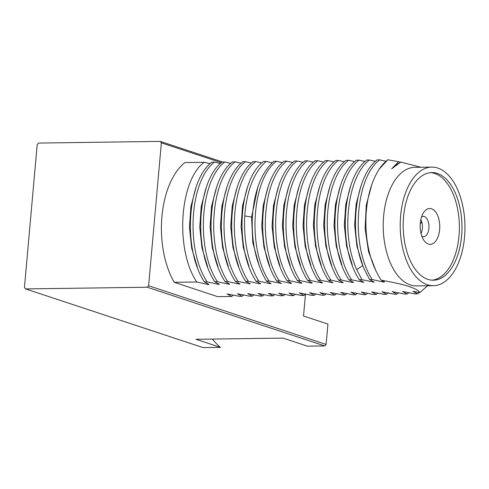 <?xml version="1.0" encoding="UTF-8"?>
<svg xmlns="http://www.w3.org/2000/svg" width="489" height="489" viewBox="0 0 489 489"><rect width="100%" height="100%" fill="white"/><g stroke="black" fill="none" stroke-linecap="round" stroke-linejoin="round"><path stroke-width="0.73" d="M160.239 141.394A103.76 85.41 108.3 0 1 161.364 142.849L148.613 285.747A103.76 85.41 108.3 0 1 147.226 287.239L25.575 288.92A103.76 85.41 108.3 0 1 24.45 287.465L37.201 144.567A103.76 85.41 108.3 0 1 38.588 143.075L160.239 141.394L222.654 162.03M161.364 142.849L221.413 162.703M25.575 288.92L203.069 347.606L220.398 347.367A90.496 74.493 108.3 0 1 212.397 339.073M147.226 287.239L324.72 345.925L307.392 346.163L282.997 338.101L196.003 339.305L220.398 347.367M148.613 285.747L326.108 344.433A103.76 85.41 108.3 0 1 324.72 345.925M305.472 294.244L303.528 316.016L327.923 324.079L326.108 344.433M174.225 282.3A72.947 39.835 -90.8 0 1 184.909 162.55L204.176 162.287C179.738 180.148 174.695 248.754 196.731 281.988L174.225 282.3L217.599 296.64L231.7 296.444L233.43 295.05M387.814 159.744L379.164 169.176A72.947 39.835 -90.8 0 1 387.814 159.744L401.017 162.177L421.035 167.256M385.723 161.229L379.696 159.854L377.068 159.891C355.314 176.162 348.076 233.846 364.403 269.439L369.629 279.592L374.256 282.141L361.927 279.702L359.299 279.739C337.263 246.505 342.306 177.898 366.744 160.037L369.372 160.001C347.618 176.266 340.381 233.956 356.707 269.543L362.856 265.606M375.393 161.376L369.372 160.001M365.069 161.517L359.048 160.141L356.42 160.178C331.982 178.045 326.939 246.652 348.975 279.879L353.608 282.428L352.404 282.446L341.279 279.983L338.651 280.02C316.615 246.792 321.658 178.185 346.096 160.319L348.724 160.282C324.286 178.149 319.244 246.756 341.279 279.983M354.745 161.663L348.724 160.282M344.421 161.804L338.4 160.429L335.772 160.465C311.334 178.326 306.291 246.933 328.327 280.166L332.96 282.715L320.631 280.27L318.003 280.307C295.967 247.079 301.01 178.473 325.448 160.606L328.076 160.569C303.638 178.436 298.596 247.043 320.631 280.27M334.097 161.945L328.076 160.569M323.773 162.091L317.752 160.716L315.124 160.753C290.68 178.613 285.637 247.22 307.679 280.454L312.312 282.997L311.102 283.015L299.983 280.558L297.355 280.594C275.313 247.361 280.356 178.754 304.794 160.893L307.422 160.857C282.984 178.717 277.941 247.324 299.983 280.558M313.449 162.232L307.422 160.857M303.119 162.372L297.098 160.997L294.47 161.034C270.032 178.901 264.989 247.507 287.025 280.735L291.658 283.284L290.454 283.302L279.329 280.845L276.701 280.882C254.665 247.648 259.708 179.041 284.146 161.181L286.774 161.144C262.336 179.005 257.293 247.611 279.329 280.845M292.795 162.519L286.774 161.144M282.471 162.66L276.45 161.284L273.822 161.321C261.603 172.22 254.469 190.38 252.428 215.814C251.193 241.114 255.839 262.85 266.377 281.022L271.01 283.571L269.806 283.589L258.681 281.126L256.053 281.163C234.017 247.935 239.06 179.329 263.498 161.462L266.126 161.425C253.907 172.324 246.774 190.49 244.732 215.924L251.597 217.03L252.807 242.721L259.317 266.26M272.147 162.8L266.126 161.425M261.823 162.947L255.802 161.572L253.174 161.608C228.736 179.469 223.693 248.076 245.729 281.309L250.362 283.858L238.033 281.413L235.405 281.45C213.363 248.223 218.406 179.616 242.85 161.749L245.478 161.712C221.034 179.579 215.991 248.186 238.033 281.413M251.499 163.088L245.478 161.712M241.175 163.234L235.148 161.859L232.519 161.896C208.082 179.756 203.039 248.363 225.081 281.597L229.708 284.14L228.504 284.158L217.379 281.701L214.75 281.737C192.715 248.504 197.758 179.897 222.195 162.036L224.824 162C200.386 179.86 195.343 248.467 217.379 281.701M230.845 163.375L224.824 162M220.521 163.515L214.5 162.14L211.871 162.177C187.434 180.044 182.391 248.65 204.426 281.878L209.06 284.427L207.856 284.445L196.731 281.988M210.197 163.662L204.176 162.287M214.5 162.14C190.062 180.007 185.019 248.614 207.055 281.841L204.426 281.878M207.055 281.841L218.18 284.305L219.384 284.286L214.75 281.737M235.148 161.859C210.71 179.72 205.667 248.326 227.709 281.56L225.081 281.597M227.709 281.56L238.828 284.017L240.038 283.999L235.405 281.45M255.802 161.572C231.364 179.432 226.321 248.039 248.357 281.273L245.729 281.309M248.357 281.273L259.476 283.73L260.686 283.712L256.053 281.163M276.45 161.284C252.012 179.151 246.969 247.758 269.005 280.986L266.377 281.022M269.005 280.986L281.334 283.431L276.701 280.882M297.098 160.997C272.66 178.864 267.617 247.471 289.653 280.698L287.025 280.735M289.653 280.698L300.778 283.162L301.982 283.143L297.355 280.594M317.752 160.716C293.308 178.577 288.265 247.183 310.307 280.417L307.679 280.454M310.307 280.417L321.426 282.874L322.636 282.856L318.003 280.307M338.4 160.429C313.962 178.289 308.92 246.896 330.955 280.13L328.327 280.166M330.955 280.13L342.08 282.587L343.284 282.569L338.651 280.02M359.048 160.141C334.61 178.008 329.568 246.615 351.603 279.842L348.975 279.879M351.603 279.842L363.932 282.287L359.299 279.739M379.696 159.854C355.259 177.721 350.216 246.328 372.257 279.555L369.629 279.592M372.257 279.555L383.376 282.019L384.586 282L381.2 280.203C404.623 284.243 417.484 288.369 419.788 292.587L412.912 291.322L417.545 293.871L414.916 293.907L402.588 291.468L407.221 294.011L404.592 294.048L392.264 291.609L396.897 294.158L394.268 294.195L381.94 291.75L386.573 294.299L383.944 294.335L371.616 291.896L376.249 294.445L373.62 294.482L361.292 292.037L365.919 294.586L363.29 294.623L350.961 292.178L355.595 294.726L352.966 294.763L340.637 292.324L345.271 294.873L342.642 294.91L330.313 292.465L334.947 295.014L332.318 295.05L319.989 292.611L324.623 295.154L321.994 295.191L309.665 292.752L314.299 295.301L311.67 295.338L299.341 292.893L303.975 295.442L301.346 295.478L289.017 293.039L293.644 295.588L291.016 295.625L278.687 293.18L283.32 295.729L280.692 295.766L268.363 293.321L272.996 295.869L270.368 295.906L258.039 293.467L262.672 296.016L260.044 296.053L247.715 293.608L252.348 296.157L249.72 296.193L237.391 293.748L242.024 296.297L239.396 296.334L227.067 293.895L231.7 296.444M195.826 188.143L190.906 206.529L189.451 227.226L191.664 248.125L197.373 267.116M206.89 283.308L207.856 284.445M206.15 187.996L201.23 206.389L199.775 227.079L201.988 247.984L207.697 266.97M217.214 283.168L218.18 284.305M216.474 187.855L211.554 206.248L210.099 226.939L212.312 247.844L218.021 266.829M227.538 283.027L228.504 284.158M226.798 187.715L221.878 206.101L220.423 226.798L222.636 247.697L228.345 266.688M237.862 282.88L238.828 284.017M237.122 187.568L232.208 205.961L230.753 226.651L232.96 247.556L238.669 266.542M248.186 282.74L249.152 283.871M247.452 187.428L242.532 205.82L241.077 226.511L243.29 247.41L248.993 266.401M258.51 282.599L259.476 283.73M258.681 281.126C248.143 262.954 243.491 241.218 244.732 215.924M257.776 187.281L251.597 217.03L252.361 217.018M268.1 187.14L263.18 205.533L261.725 226.224L263.938 247.128L269.647 266.114M279.164 282.312L280.13 283.443M278.424 187L273.504 205.386L272.049 226.083L274.262 246.982L279.971 265.973M289.488 282.165L290.454 283.302M288.748 186.853L283.828 205.246L282.373 225.936L284.586 246.841L290.295 265.827M299.812 282.025L300.778 283.162M299.072 186.712L294.152 205.105L292.697 225.796L294.91 246.701L300.619 265.686M310.136 281.884L311.102 283.015M309.396 186.572L304.482 204.958L303.027 225.655L305.234 246.554L310.943 265.545M320.46 281.737L321.426 282.874M319.727 186.425L314.806 204.818L313.351 225.508L315.564 246.413L321.267 265.399M330.784 281.597L331.75 282.728M330.051 186.285L325.13 204.677L323.675 225.368L325.888 246.267L331.591 265.258M341.108 281.456L342.08 282.587M340.375 186.138L335.454 204.53L333.999 225.227L336.212 246.126L341.921 265.117M351.438 281.309L352.404 282.446M350.699 185.997L345.778 204.39L344.323 225.081L346.536 245.985L352.245 264.971M361.762 281.169L362.728 282.3M361.927 279.702L356.707 269.543M361.023 185.857L356.102 204.249L354.647 224.94L356.86 245.845L362.569 264.83M371.781 184.64L366.249 205.258L365.106 228.632L368.572 251.774L376.279 271.731M382.41 280.882L383.376 282.019M379.164 169.176C371.738 180.954 367.38 195.869 366.084 213.938C364.825 240.502 369.861 262.593 381.2 280.203M383.627 216.059A59.291 32.378 -90.8 0 1 414.776 167.342L431.763 167.11A59.291 32.378 -90.8 0 1 464.55 236.963A59.291 32.378 89.2 0 1 433.407 285.68L416.414 285.912A59.291 32.378 89.2 0 1 383.627 216.059M401.017 162.177A66.235 36.174 89.2 0 0 391.677 168.784L398.608 161.7M400.558 162.183L391.677 168.784M419.788 292.587L427.594 285.759M431.763 167.11A59.291 32.378 -90.8 0 0 400.619 215.826A59.291 32.378 89.2 0 0 433.407 285.68M403.559 216.798A53.833 29.395 -90.8 0 1 431.842 172.568A53.833 29.395 -90.8 0 1 461.604 235.991A53.833 29.395 89.2 0 1 433.327 280.221A53.833 29.395 89.2 0 1 403.559 216.798M432.019 280.185A53.833 29.395 89.2 0 0 458.994 236.028A53.833 29.395 89.2 0 0 430.534 172.641M431.549 208.772A17.946 9.798 89.2 0 0 423.395 212.911A17.946 9.798 89.2 0 0 423.767 240.123A17.946 9.798 89.2 0 0 428.395 244.084A17.946 9.798 89.2 0 0 439.642 229.628A17.946 9.798 89.2 0 0 431.549 208.772M421.573 216.914A10.141 5.538 -90.8 0 1 423.297 216.382A10.141 5.538 -90.8 0 1 424.324 216.541A10.141 5.538 -90.8 0 1 428.963 227.391A10.141 5.538 -90.8 0 1 423.578 236.664A10.141 5.538 -90.8 0 1 422.545 236.499A10.141 5.538 -90.8 0 1 421.836 236.175M421.029 233.504A10.141 5.538 89.2 0 0 420.84 219.61M422.025 222.941L420.351 222.691M421.659 221.572A16.773 9.163 -90.8 0 1 421.866 222.886M420.326 222.923L422.056 223.07M417.545 293.871L419.281 292.477M407.221 294.011L408.951 292.618M396.897 294.158L398.627 292.764M386.573 294.299L388.303 292.905M376.249 294.445L377.979 293.045M365.919 294.586L367.655 293.192M355.595 294.726L357.331 293.333M345.271 294.873L347.007 293.473M336.676 293.62L334.947 295.014M324.623 295.154L326.352 293.761M314.299 295.301L316.028 293.907M303.975 295.442L305.704 294.048M293.644 295.588L295.38 294.189M283.32 295.729L285.056 294.335M272.996 295.869L274.732 294.476M262.672 296.016L264.402 294.616M252.348 296.157L254.078 294.763M242.024 296.297L243.754 294.904M372.086 281.022L373.052 282.159M268.834 282.453L269.806 283.589"/></g></svg>

